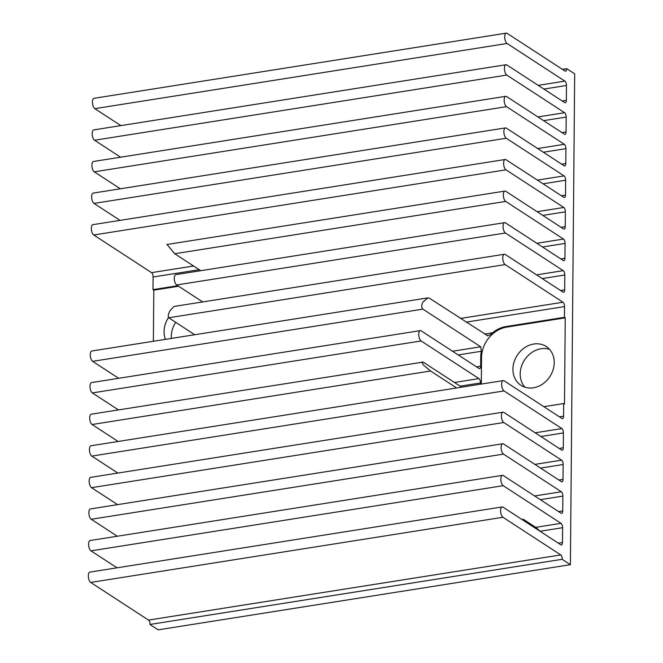 <?xml version="1.0" encoding="UTF-8"?>
<svg xmlns="http://www.w3.org/2000/svg" width="663" height="663" viewBox="0 0 663 663"><rect width="100%" height="100%" fill="white"/><g stroke="black" fill="none" stroke-linecap="round" stroke-linejoin="round"><path stroke-width="0.99" d="M500.565 510.643A5.345 2.304 81 0 0 502.944 517.273L560.765 554.923A3.506 1.508 -99 0 1 562.323 559.274L150.078 624.438A3.506 1.508 81 0 0 148.52 620.087L90.698 582.437A5.345 2.304 -99 0 1 88.32 575.807A5.345 2.304 -99 0 1 89.911 572.103L502.156 506.938A5.345 2.304 81 0 0 500.565 510.643M562.29 69.267L566.608 68.745A3.506 1.508 -99 0 1 565.564 71.173A3.506 1.508 -99 0 1 564.992 71.024L507.17 33.382A5.345 2.304 81 0 0 506.292 33.15A5.345 2.304 81 0 0 504.7 36.855A5.345 2.304 81 0 0 507.079 43.485L564.901 81.135A3.506 1.508 -99 0 1 566.459 85.486L566.335 100.328A3.506 1.508 -99 0 1 565.29 102.765A3.506 1.508 -99 0 1 564.71 102.616L506.888 64.966A5.345 2.304 81 0 0 506.01 64.734A5.345 2.304 81 0 0 504.427 68.438A5.345 2.304 81 0 0 506.805 75.076L564.627 112.718A3.506 1.508 -99 0 1 566.185 117.069L566.053 131.912A3.506 1.508 -99 0 1 565.017 134.349A3.506 1.508 -99 0 1 564.437 134.199L506.615 96.549A5.345 2.304 81 0 0 505.736 96.326A5.345 2.304 81 0 0 504.153 100.03A5.345 2.304 81 0 0 506.524 106.66L564.346 144.31A3.506 1.508 -99 0 1 565.912 148.661L565.779 163.504A3.506 1.508 -99 0 1 564.735 165.932A3.506 1.508 -99 0 1 564.163 165.783L506.341 128.133A5.345 2.304 81 0 0 505.463 127.909A5.345 2.304 81 0 0 503.872 131.614A5.345 2.304 81 0 0 506.25 138.244L564.072 175.894A3.506 1.508 -99 0 1 565.63 180.245L565.506 195.088A3.506 1.508 -99 0 1 564.462 197.516A3.506 1.508 -99 0 1 563.89 197.367L506.068 159.725A5.345 2.304 81 0 0 505.181 159.493A5.345 2.304 81 0 0 503.598 163.197A5.345 2.304 81 0 0 505.977 169.827L563.799 207.478A3.506 1.508 -99 0 1 565.357 211.828L565.232 226.671A3.506 1.508 -99 0 1 564.188 229.108A3.506 1.508 -99 0 1 563.608 228.959L505.786 191.309A5.345 2.304 81 0 0 504.908 191.077A5.345 2.304 81 0 0 503.325 194.789A5.345 2.304 81 0 0 505.703 201.419L563.525 239.061A3.506 1.508 -99 0 1 565.083 243.412L564.951 258.263A3.506 1.508 -99 0 1 563.915 260.692A3.506 1.508 -99 0 1 563.335 260.542L505.513 222.892A5.345 2.304 81 0 0 504.634 222.669A5.345 2.304 81 0 0 503.051 226.373A5.345 2.304 81 0 0 505.421 233.003L563.243 270.653A3.506 1.508 -99 0 1 564.81 275.004L564.677 289.847A3.506 1.508 -99 0 1 563.633 292.275A3.506 1.508 -99 0 1 563.061 292.126L505.239 254.476A5.345 2.304 81 0 0 504.361 254.252A5.345 2.304 81 0 0 502.769 257.957A5.345 2.304 81 0 0 505.148 264.587L562.97 302.237A3.506 1.508 -99 0 1 564.528 306.588L564.437 317.328L565.241 317.85L564.495 404.082L563.683 403.552L563.575 416.19A3.506 1.508 -99 0 1 562.531 418.618A3.506 1.508 -99 0 1 561.959 418.469L504.137 380.827A5.345 2.304 81 0 0 503.258 380.595A5.345 2.304 81 0 0 501.667 384.3A5.345 2.304 81 0 0 504.046 390.93L561.868 428.58A3.506 1.508 -99 0 1 563.426 432.931L563.301 447.774A3.506 1.508 -99 0 1 562.257 450.21A3.506 1.508 -99 0 1 561.685 450.061L503.855 412.411A5.345 2.304 81 0 0 502.977 412.179A5.345 2.304 81 0 0 501.394 415.883A5.345 2.304 81 0 0 503.772 422.522L561.594 460.163A3.506 1.508 -99 0 1 563.152 464.514L563.02 479.357A3.506 1.508 -99 0 1 561.984 481.794A3.506 1.508 -99 0 1 561.404 481.645L503.582 443.995A5.345 2.304 81 0 0 502.703 443.771A5.345 2.304 81 0 0 501.12 447.475A5.345 2.304 81 0 0 503.499 454.105L561.321 491.755A3.506 1.508 -99 0 1 562.879 496.106L562.746 510.949A3.506 1.508 -99 0 1 561.71 513.377A3.506 1.508 -99 0 1 561.13 513.228L503.308 475.578A5.345 2.304 81 0 0 502.43 475.354A5.345 2.304 81 0 0 500.838 479.059A5.345 2.304 81 0 0 503.217 485.689L561.039 523.339A3.506 1.508 -99 0 1 562.605 527.69L562.473 542.533A3.506 1.508 -99 0 1 561.428 544.961A3.506 1.508 -99 0 1 560.857 544.812L503.035 507.17A5.345 2.304 81 0 0 502.156 506.938M117.028 567.818L90.972 550.854A5.345 2.304 -99 0 1 88.593 544.224A5.345 2.304 -99 0 1 90.185 540.519L502.43 475.354M117.301 536.226L91.254 519.27A5.345 2.304 -99 0 1 88.875 512.64A5.345 2.304 -99 0 1 90.458 508.927L502.703 443.771M117.575 504.642L91.527 487.678A5.345 2.304 -99 0 1 89.149 481.048A5.345 2.304 -99 0 1 90.732 477.343L502.977 412.179M117.857 473.059L91.801 456.094A5.345 2.304 -99 0 1 89.422 449.464A5.345 2.304 -99 0 1 91.013 445.76L503.258 380.595M456.641 387.963L430.585 370.998L423.5 365.114C421.784 362.586 421.66 361.575 423.143 362.081L461.672 387.167M118.13 441.475L92.074 424.511A5.345 2.304 -99 0 1 89.696 417.881A5.345 2.304 -99 0 1 91.287 414.176L423.143 362.081M480.493 384.192L480.501 382.957A3.506 1.508 81 0 0 478.943 378.606L421.121 340.956A5.345 2.304 -99 0 1 418.743 334.326A5.345 2.304 -99 0 1 420.334 330.622A5.345 2.304 -99 0 1 421.212 330.845L479.034 368.495A3.506 1.508 81 0 0 479.606 368.645A3.506 1.508 81 0 0 480.65 366.208L480.733 357.05A28.07 23.628 123.1 0 1 481.363 351.274L480.708 346.782L422.886 309.132C421.386 307.657 421.361 305.328 422.82 302.137L427.942 297.869L429.152 298.052L487.777 335.809M118.677 378.3L92.629 361.335A5.345 2.304 -99 0 1 90.251 354.705A5.345 2.304 -99 0 1 91.834 351L427.942 297.869M504.361 254.252L173.988 306.472L170.2 310.524C168.294 313.74 167.797 316.152 168.709 317.768L194.765 334.732M504.634 222.669L175.861 274.631A5.345 2.304 81 0 0 174.278 278.336A5.345 2.304 81 0 0 176.656 284.974L202.704 301.93M167.283 244.813L174.725 253.73L200.773 270.695M178.596 286.234L153.808 290.154L153.004 289.623L153.112 276.993A3.506 1.508 81 0 0 151.554 272.642L93.732 234.992A5.345 2.304 -99 0 1 91.353 228.362A5.345 2.304 -99 0 1 92.936 224.658L505.181 159.493M120.061 220.373L94.005 203.408A5.345 2.304 -99 0 1 91.627 196.778A5.345 2.304 -99 0 1 93.218 193.074L505.463 127.909M120.334 188.781L94.279 171.825A5.345 2.304 -99 0 1 91.908 165.195A5.345 2.304 -99 0 1 93.491 161.482L505.736 96.326M120.608 157.197L94.56 140.233A5.345 2.304 -99 0 1 92.182 133.603A5.345 2.304 -99 0 1 93.765 129.898L506.01 64.734M120.881 125.614L94.834 108.649A5.345 2.304 -99 0 1 92.455 102.019A5.345 2.304 -99 0 1 94.038 98.315L506.292 33.15M118.404 409.883L92.356 392.927A5.345 2.304 -99 0 1 89.977 386.289A5.345 2.304 -99 0 1 91.56 382.584L420.334 330.622M171.41 338.42A23.164 19.492 123.1 0 1 175.712 322.326M165.435 339.365A23.164 19.492 123.1 0 1 168.477 317.552M524.889 387.2A23.164 19.492 123.1 0 1 522.212 364.343A23.164 19.492 123.1 0 1 541.033 348.755A23.164 19.492 123.1 0 1 549.536 349.351M533.392 387.797A23.164 19.492 123.1 0 1 520.944 385.319A23.164 19.492 123.1 0 1 514.074 362.023A23.164 19.492 123.1 0 1 533.773 344.022A23.164 19.492 123.1 0 1 546.221 346.5A23.164 19.492 123.1 0 1 553.091 369.797A23.164 19.492 123.1 0 1 533.392 387.797M562.605 527.69L540.038 531.254A11.23 9.448 123.1 0 1 540.038 531.262L536.276 527.707M150.078 624.596L158.15 629.85L570.395 564.685L574.68 73.842L566.608 68.587M562.323 559.431L570.395 564.685M153.808 290.154L153.36 341.271M153.004 289.623L177.783 285.712M486.974 335.693C488.656 335.735 490.529 334.765 492.584 332.785A28.07 23.628 123.1 0 1 505.993 326.561L564.437 317.328M563.683 403.552L543.859 406.692M523.132 519.146L535.712 527.342L561.039 523.339M565.241 317.85L506.797 327.091A28.07 23.628 -56.9 0 0 481.537 357.581L481.305 384.068M502.944 517.273L90.698 582.437M503.217 485.689L90.972 550.854M503.499 454.105L91.254 519.27M503.772 422.522L91.527 487.678M504.046 390.93L91.801 456.094M430.585 370.998L92.074 424.511M422.886 309.132L92.629 361.335M505.148 264.587L168.709 317.768M505.421 233.003L176.656 284.974M505.703 201.419L174.725 253.73M505.977 169.827L93.732 234.992M506.25 138.244L94.005 203.408M506.524 106.66L94.279 171.825M506.805 75.076L94.56 140.233M507.079 43.485L94.834 108.649M421.121 340.956L92.356 392.927M562.473 542.533L558.354 543.188M566.459 85.486L543.892 89.057M566.335 100.328L562.207 100.983M564.951 258.263L560.832 258.91M563.243 270.653L536.558 274.872M564.81 275.004L542.235 278.568M566.608 68.745L562.481 69.391M562.323 559.274L150.078 624.438M564.901 81.135L538.207 85.353M564.627 112.718L537.933 116.937M566.185 117.069L543.61 120.641M566.053 131.912L561.934 132.567M564.346 144.31L537.66 148.529M565.912 148.661L543.337 152.225M565.779 163.504L561.66 164.151M564.072 175.894L537.378 180.112M565.63 180.245L543.063 183.808M565.506 195.088L561.379 195.742M563.799 207.478L537.105 211.696M193.563 266.004L151.554 272.642M565.357 211.828L542.79 215.4M199.248 269.7L153.112 276.993M565.232 226.671L561.105 227.326M563.525 239.061L536.831 243.28M565.083 243.412L542.508 246.984M564.677 289.847L560.558 290.493M562.97 302.237L460.47 318.439M564.528 306.588L466.155 322.135M492.584 332.785L484.471 334.069M480.708 346.782L452.531 351.233M481.363 351.274L458.208 354.937M480.65 366.208L476.531 366.863M478.943 378.606L454.462 382.476M480.501 382.957L460.139 386.173M563.575 416.19L559.456 416.836M561.868 428.58L535.174 432.798M563.426 432.931L540.859 436.503M563.301 447.774L559.174 448.428M561.594 460.163L534.9 464.382M563.152 464.514L540.585 468.086M563.02 479.357L558.901 480.012M561.321 491.755L534.627 495.974M562.879 496.106L540.304 499.67M562.746 510.949L558.627 511.596M560.765 554.923L148.52 620.087M506.797 327.091L505.993 326.561M481.537 357.581L480.733 357.05M504.908 191.077L166.811 244.523"/></g></svg>

